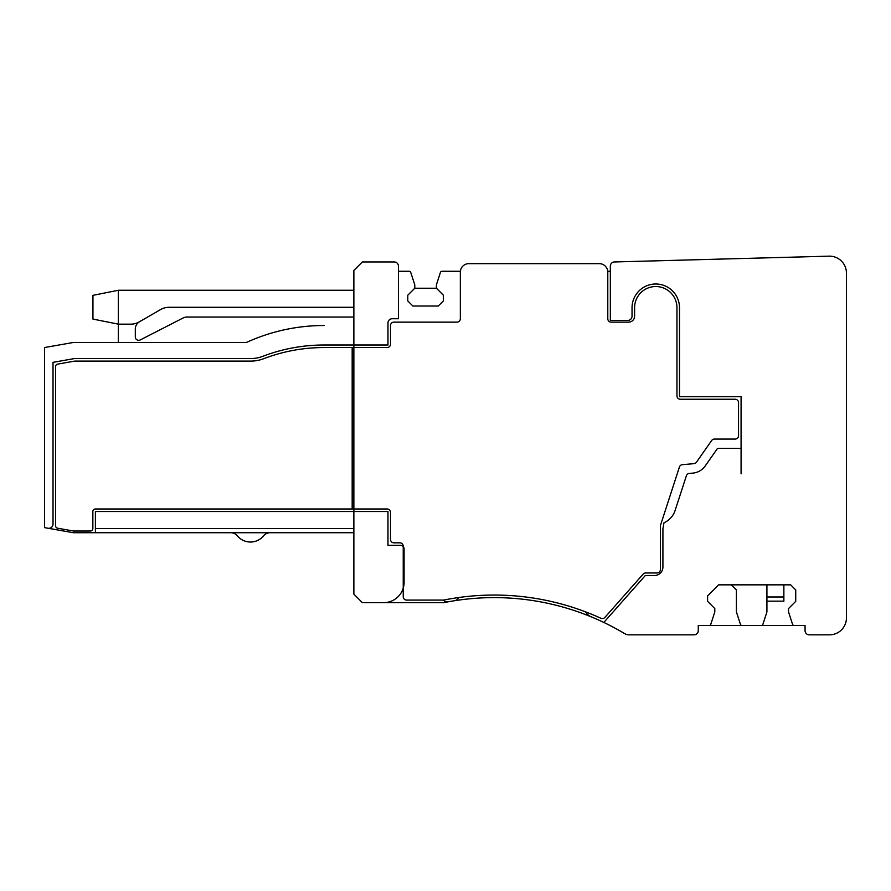 <?xml version="1.0" encoding="UTF-8"?>
<svg xmlns="http://www.w3.org/2000/svg" width="891" height="891" viewBox="0 0 891 891"><rect width="100%" height="100%" fill="white"/><g stroke="black" fill="none" stroke-linecap="round" stroke-linejoin="round"><path stroke-width="1.34" d="M230.802 532.718A8.476 8.476 0 0 1 237.362 535.825A8.476 8.476 0 0 0 230.802 532.718L270.151 532.718A8.476 8.476 0 0 0 263.591 535.825A16.951 16.951 0 0 1 237.362 535.825A8.476 8.476 0 0 0 230.802 532.718L73.385 532.718L44.55 527.628L44.55 347.546L73.374 342.467L246.406 342.467A186.442 186.442 0 0 1 324.079 325.516L323.288 325.516M95.393 532.718L95.393 511.534L353.872 511.534L353.872 508.984L353.872 511.534L387.975 511.534L387.975 545.37L400.694 545.37A3.386 3.386 0 0 1 404.08 548.756L404.091 582.291A20.337 20.337 0 0 1 383.743 602.628L443.907 602.628A254.236 254.236 0 0 1 448.184 601.804A5.09 5.09 0 0 1 443.384 600.088M352.179 347.546L352.179 508.984L95.393 508.984A2.539 2.539 0 0 0 92.853 511.534L92.853 528.486A2.539 2.539 0 0 1 90.314 531.025L73.753 531.025A2.539 2.539 0 0 1 73.318 530.98L57.67 528.229A2.539 2.539 0 0 1 55.565 525.723L55.565 366.602A2.539 2.539 0 0 1 57.67 364.107L74.432 361.145A2.539 2.539 0 0 1 74.866 361.111L250.661 361.111A36.442 36.442 0 0 0 263.691 358.705A168.644 168.644 0 0 1 323.968 347.546L353.872 347.546L353.872 345.006L387.975 345.006L387.975 322.976A4.232 4.232 0 0 1 392.218 318.733L398.466 318.733L398.466 271.276L409.147 271.276A1.693 1.693 0 0 1 410.751 272.446L414.783 284.842L414.783 288.227L407.788 295.222L407.788 300.935L412.878 306.025L438.294 306.025L443.384 300.935L443.384 295.222L436.39 288.227L414.783 288.227M353.872 347.546L353.872 508.984L387.128 508.984A3.386 3.386 0 0 1 390.525 512.381L390.525 539.434A3.386 3.386 0 0 0 393.911 542.831L399.847 542.831A3.386 3.386 0 0 1 403.233 546.216L403.233 596.703A3.386 3.386 0 0 0 406.619 600.088L443.662 600.088A256.775 256.775 0 0 1 600.913 618.276A3.386 3.386 0 0 0 604.866 617.441L643.157 574.116A3.386 3.386 0 0 1 645.697 572.969L656.979 572.969A3.386 3.386 0 0 0 660.365 569.583L660.365 526.225A3.386 3.386 0 0 1 660.532 525.178L679.432 467.007A3.386 3.386 0 0 1 682.361 464.668L693.966 463.654A3.386 3.386 0 0 0 696.45 462.229L711.653 440.522A3.386 3.386 0 0 1 714.426 439.074L735.142 439.074A3.386 3.386 0 0 0 738.539 435.688L738.539 402.632A3.386 3.386 0 0 0 735.142 399.246L680.345 399.246A3.386 3.386 0 0 1 676.96 395.849L676.96 307.718A21.184 21.184 0 0 0 655.787 286.534A21.184 21.184 0 0 0 634.592 307.685L634.592 316.194A5.936 5.936 0 0 1 628.656 322.13L611.181 322.13A3.386 3.386 0 0 1 607.785 318.733L607.785 272.134A8.476 8.476 0 0 0 599.309 263.658L468.811 263.658A8.476 8.476 0 0 0 460.335 272.134L460.335 318.733A3.386 3.386 0 0 1 456.938 322.13L393.911 322.13A3.386 3.386 0 0 0 390.525 325.516L390.525 344.16A3.386 3.386 0 0 1 387.128 347.546L353.872 347.546L353.872 345.006L324.001 345.006A171.183 171.183 0 0 0 262.789 356.322A33.903 33.903 0 0 1 250.661 358.572L74.421 358.572L53.026 362.336L53.026 524.075A4.232 4.232 0 0 1 48.047 528.252M383.743 602.628L362.347 602.628L353.872 594.163L353.872 511.534L353.872 532.718L270.151 532.718M353.872 528.486L95.393 528.486M353.872 325.516L353.872 317.04L187.01 317.04A8.476 8.476 0 0 0 183.145 317.976L140.243 339.939A3.386 3.386 0 0 1 135.309 336.921L135.309 329.046A8.476 8.476 0 0 1 139.185 321.929A16.94 16.94 0 0 1 130.821 324.157L118.358 324.157L118.358 290.266L92.942 295.344L92.942 319.078L118.358 324.157L118.358 342.467M139.185 321.929A8.476 8.476 0 0 0 135.309 329.046A8.476 8.476 0 0 1 139.185 321.929L160.592 309.567A16.94 16.94 0 0 1 169.134 307.295L353.872 307.295M766.917 584.841L766.917 611.95L762.896 624.346A1.693 1.693 0 0 1 761.282 625.515L742.047 625.515A1.693 1.693 0 0 1 740.443 624.346L736.412 611.95L736.412 589.92L731.333 584.841M766.917 601.158L783.868 601.158L783.868 584.841M118.358 290.266L353.872 290.266M458.564 597.549A5.09 5.09 0 0 1 454.622 600.712A254.236 254.236 0 0 1 591.19 616.828A11.338 11.338 0 0 1 585.621 611.883M353.872 345.006L353.872 270.43L362.347 261.954L394.234 261.954A4.232 4.232 0 0 1 398.466 266.197L398.466 271.276M761.282 625.515L805.052 625.515L794.171 625.515L805.052 625.515L805.052 630.594A4.232 4.232 0 0 0 809.273 634.837L829.499 634.837A16.951 16.951 0 0 0 846.45 617.886L846.45 273.103A16.951 16.951 0 0 0 829.042 256.163L614.456 261.954A4.232 4.232 0 0 0 610.335 266.197L610.335 271.276L607.74 271.276L610.335 271.276L610.335 320.426L627.81 320.426A4.232 4.232 0 0 0 632.042 316.194L632.042 307.685A23.734 23.734 0 0 1 655.798 283.995A23.734 23.734 0 0 1 679.499 307.718L679.499 396.707L741.078 396.707L741.078 473.856L741.078 448.396L718.291 448.396A1.504 1.504 0 0 0 716.988 449.153L705.215 465.948A16.951 16.951 0 0 1 692.808 473.121L689.322 473.422A3.386 3.386 0 0 0 686.393 475.749L675.122 510.432A20.337 20.337 0 0 1 663.995 522.761L662.915 528.775L662.915 567.044A8.476 8.476 0 0 1 654.44 575.519L645.318 575.519L603.831 622.441A254.236 254.236 0 0 1 624.691 633.635A8.476 8.476 0 0 0 629.046 634.837L694.044 634.837A4.232 4.232 0 0 0 698.277 630.594L698.277 625.515L709.169 625.515L698.277 625.515L698.277 630.594L698.277 625.515L742.047 625.515M460.369 271.276L442.025 271.276A1.693 1.693 0 0 0 440.41 272.446L436.39 284.842L436.39 288.227M448.184 601.804A254.236 254.236 0 0 1 454.622 600.712M591.19 616.828A254.236 254.236 0 0 1 603.831 622.441M794.171 625.515A1.693 1.693 0 0 1 792.556 624.346L788.535 611.95L788.535 608.564L795.73 601.358L795.73 589.92L790.651 584.841L718.614 584.841L707.599 595.856L707.599 601.358L714.805 608.564L714.805 611.95L710.784 624.346A1.693 1.693 0 0 1 709.169 625.515M352.179 508.984L353.872 508.984M140.243 339.939A3.386 3.386 0 0 1 135.309 336.921A3.386 3.386 0 0 0 140.243 339.939M92.942 319.078L118.358 324.157L92.942 319.078M362.347 261.954L394.234 261.954L362.347 261.954M829.042 256.163L614.456 261.954L829.042 256.163M846.45 273.103L846.45 313.743L846.45 273.103M846.45 386.471L846.45 396.707L846.45 386.471M610.335 271.276L607.74 271.276M766.917 596.981L783.868 596.981"/></g></svg>
